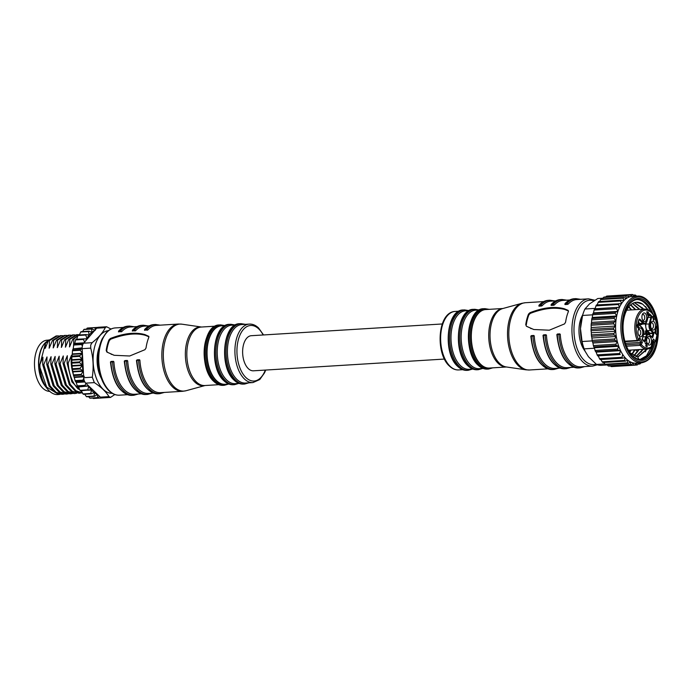 <?xml version="1.0" encoding="UTF-8"?>
<svg xmlns="http://www.w3.org/2000/svg" width="693" height="693" viewBox="0 0 693 693"><rect width="100%" height="100%" fill="white"/><g stroke="black" fill="none" stroke-linecap="round" stroke-linejoin="round"><path stroke-width="1.04" d="M442.299 323.969L251.282 335.707A17.576 9.693 86.5 0 0 245.426 340.003A17.576 9.693 86.5 0 0 243.598 359.676A17.576 9.693 86.5 0 0 253.439 370.807L444.456 359.061M472.86 369.057L469.014 369.3A29.297 16.164 -93.5 0 1 460.498 365.67A29.297 16.164 -93.5 0 1 451.186 333.238A29.297 16.164 -93.5 0 1 465.419 310.81L469.265 310.568M483.047 368.433L479.184 368.676A29.297 16.164 -93.5 0 1 470.66 365.046A29.297 16.164 -93.5 0 1 461.356 332.614A29.297 16.164 -93.5 0 1 475.589 310.178L479.452 309.944M480.812 364.423A29.297 16.164 -93.5 0 1 471.5 331.99A29.297 16.164 -93.5 0 1 485.732 309.554L502.919 308.506A29.297 16.164 86.5 0 0 488.894 331.133A29.297 16.164 86.5 0 0 498.215 363.357A29.297 16.164 86.5 0 0 506.496 366.987L489.327 368.052A29.297 16.164 -93.5 0 1 480.812 364.423M567.558 304.409L565.124 304.556L565.375 304.123L568.191 304.132A33.697 18.59 -93.5 0 1 576.749 299.558L588.539 298.839A33.697 18.59 86.5 0 0 572.175 324.627A33.697 18.59 86.5 0 0 582.874 361.937A33.697 18.59 86.5 0 0 592.671 366.103L580.881 366.822A33.697 18.59 -93.5 0 1 571.084 362.656A33.697 18.59 -93.5 0 1 560.265 334.338L559.156 333.913L558.913 334.416A34.676 19.127 86.5 0 0 580.136 367.853L584.71 366.588M573.804 367.255L567.065 367.671A33.697 18.59 -93.5 0 1 557.267 363.504A33.697 18.59 -93.5 0 1 546.448 335.187L545.339 334.762L545.096 335.265A34.676 19.127 86.5 0 0 566.311 368.702L570.885 367.437M559.987 368.113L554.868 368.425A33.697 18.59 -93.5 0 1 545.07 364.258A33.697 18.59 -93.5 0 1 534.251 335.94L533.809 335.473L532.9 336.01A34.676 19.127 86.5 0 0 554.114 369.447L558.688 368.191M531.462 335.62L533.09 335.516M543.659 334.866L545.287 334.771M557.484 334.017L559.112 333.922M564.934 304.34L565.436 303.447A34.676 19.127 -93.5 0 1 574.254 298.735L575.874 298.64A34.676 19.127 86.5 0 0 567.065 303.343L568.191 304.132M553.742 305.258L551.299 305.405L551.55 304.972L554.365 304.989A33.697 18.59 -93.5 0 1 562.933 300.407L569.672 300M551.117 305.189L551.619 304.296A34.676 19.127 -93.5 0 1 560.429 299.584L562.058 299.489A34.676 19.127 86.5 0 0 553.239 304.201L554.365 304.989M541.545 306.011L539.102 306.159L539.353 305.717L542.169 305.734A33.697 18.59 -93.5 0 1 550.736 301.16L555.855 300.849M538.92 305.934L539.423 305.05A34.676 19.127 -93.5 0 1 548.232 300.338L549.861 300.234A34.676 19.127 86.5 0 0 541.042 304.946L542.169 305.734M526.282 324.948A32.718 18.044 -93.5 0 1 528.967 314.683L528.525 314.068L529.963 312.699C543.355 307.449 554.868 306.159 564.492 308.818L568.078 310.351L568.373 311.616A33.697 18.59 -93.5 0 0 565.592 322.193L564.518 323.908L549.298 330.197L533.766 329.504L526.403 326.247L525.753 324.636L526.403 326.247M528.525 314.068A33.697 18.59 86.5 0 0 525.753 324.636M584.901 350.892A23.198 12.795 -93.5 0 1 580.128 321.205A23.198 12.795 -93.5 0 1 582.692 314.882M627.589 310.135L627.087 309.459M629.755 352.468L631.106 350.043M631.652 309.884L628.906 306.722M637.196 352.287L638.418 349.593M635.013 309.676L633.965 308.056M633.125 352.538L634.355 349.844M630.951 309.927L629.894 308.307M629.452 352.009L630.284 350.086M630.543 304.963L635.221 309.667M634.675 349.818L631.609 354.461M628.681 307.008L631.158 309.918M630.613 350.069L629.513 352.096M634.39 302.65L643.355 309.165M643.849 309.139L634.632 302.581M632.449 303.543L639.284 309.416M645.989 331.237L646.023 333.056M639.786 309.39L632.683 303.404M635.724 309.632L630.777 304.755M633.965 356.063L639.241 349.541M638.738 349.567L633.705 355.925M631.869 354.677L635.178 349.792M636.018 356.8L643.303 349.289M642.809 349.324L635.767 356.739M623.059 325.294L623.094 324.861A27.348 15.081 -93.5 0 1 636.495 302.252A27.348 15.081 -93.5 0 1 642.688 304.184L636.365 302.261M637.803 356.964L646.872 349.073M629.998 352.832L638.045 356.947L647.375 349.038M637.629 356.964L638.894 359.295M640.089 359.442L646.439 355.838L651.125 347.444M651.385 346.656L652.295 343.182M647.557 309.52L645.573 306.505M645.33 351.784L646.552 349.09M643.147 309.182L642.09 307.562M641.259 352.035L642.48 349.341M639.076 309.433L638.028 307.805M640.627 359.459A30.033 16.563 86.5 0 0 650.996 350.381A30.033 16.563 86.5 0 0 653.768 342.125M653.464 342.143L651.351 349.506M650.606 311.4A30.033 16.563 86.5 0 0 636.945 299.549M642.688 304.184L648.18 309.78M655.968 329.175A30.033 16.563 -93.5 0 1 656.02 332.831A30.033 16.563 -93.5 0 1 656.002 333.645M655.006 341.97A30.033 16.563 -93.5 0 1 641.233 359.45A30.033 16.563 -93.5 0 1 630.093 352.971M627.286 307.285A30.033 16.563 -93.5 0 1 637.551 299.497A30.033 16.563 -93.5 0 1 653.023 314.206M656.999 325.199A31.012 17.108 -93.5 0 1 657.38 332.891A31.012 17.108 -93.5 0 1 647.868 358.125A31.012 17.108 -93.5 0 1 630.344 353.326A31.012 17.108 -93.5 0 1 623.042 325.953A31.012 17.108 -93.5 0 1 627.486 306.895A31.012 17.108 -93.5 0 1 644.464 300.095A31.012 17.108 -93.5 0 1 656.912 324.515M621.274 300.173A35.404 19.534 86.5 0 0 620.659 300.97L598.146 302.356A35.404 19.534 -93.5 0 1 598.761 301.55L621.274 300.173L623.752 300.736A33.455 18.451 86.5 0 0 621.474 303.673L596.465 304.929A35.404 19.534 -93.5 0 0 595.937 305.899L595.114 308.757L619.507 307.259L594.525 308.939A35.404 19.534 -93.5 0 0 594.092 310.066L593.511 312.889L617.905 311.391L615.497 312.127L592.974 313.513A35.404 19.534 -93.5 0 0 592.645 314.761L592.307 317.481L616.701 315.973L614.379 317.134L591.865 318.511A35.404 19.534 -93.5 0 0 591.657 319.854L591.527 322.401L615.921 320.902L613.729 322.453L591.216 323.83A35.404 19.534 -93.5 0 0 591.129 325.234L591.198 327.555L615.592 326.056A33.455 18.451 86.5 0 0 615.713 331.289A33.455 18.451 86.5 0 0 616.294 336.495A33.455 18.451 86.5 0 0 617.316 341.528A33.455 18.451 86.5 0 0 618.745 346.283A33.455 18.451 86.5 0 0 620.556 350.623A33.455 18.451 86.5 0 0 622.695 354.452A33.455 18.451 86.5 0 0 625.121 357.675A33.455 18.451 86.5 0 0 627.763 360.213A33.455 18.451 86.5 0 0 630.569 361.997A33.455 18.451 86.5 0 0 633.454 362.993A33.455 18.451 86.5 0 0 636.165 363.184A33.455 18.451 86.5 0 0 636.365 363.167L634.416 365.211A35.404 19.534 86.5 0 1 633.627 365.159L611.113 366.545L610.542 365.973M633.289 295.114L635.005 295.01A35.404 19.534 86.5 0 1 635.784 295.279L636.486 296.136M609.364 295.928L631.929 294.499A35.404 19.534 86.5 0 1 632.718 294.542L634.762 296.595L635.005 295.01M629.651 294.681A35.404 19.534 86.5 0 0 628.88 294.854L606.366 296.24A35.404 19.534 -93.5 0 1 607.137 296.067L629.651 294.681L631.851 296.422L631.929 294.499M606.366 296.24L605.812 296.968M626.68 295.686A35.404 19.534 86.5 0 0 625.935 296.084L603.421 297.462A35.404 19.534 -93.5 0 1 604.166 297.072L626.68 295.686L629.01 297.063L628.88 294.854M603.421 297.462L602.589 298.839M623.865 297.531A35.404 19.534 86.5 0 0 623.172 298.137L600.658 299.515A35.404 19.534 -93.5 0 1 601.351 298.917L623.865 297.531L626.281 298.518L625.935 296.084M600.658 299.515L599.358 302.235M637.343 296.084C648.605 294.828 659.052 313.695 658.35 333.125C657.293 350.901 651.654 360.81 641.449 362.855A33.455 18.451 86.5 0 1 620.876 325.727A33.455 18.451 86.5 0 1 637.343 296.084L632.059 296.405A33.455 18.451 86.5 0 0 631.851 296.422A33.455 18.451 86.5 0 0 629.01 297.063A33.455 18.451 86.5 0 0 626.281 298.518A33.455 18.451 86.5 0 0 623.752 300.736L623.172 298.137M598.146 302.356L597.08 305.171M618.979 303.543A35.404 19.534 86.5 0 0 618.451 304.513L619.507 307.259A33.455 18.451 86.5 0 1 621.474 303.673L620.659 300.97M595.937 305.899L618.451 304.513M595.114 308.757L594.525 308.939M617.039 307.562A35.404 19.534 86.5 0 0 616.605 308.688L594.092 310.066M619.507 307.259A33.455 18.451 86.5 0 0 617.905 311.391L616.605 308.688M593.511 312.889L592.974 313.513M615.497 312.127A35.404 19.534 86.5 0 0 615.167 313.375L592.645 314.761M617.905 311.391A33.455 18.451 86.5 0 0 616.701 315.973L615.167 313.375M592.307 317.481L591.865 318.511M614.379 317.134A35.404 19.534 86.5 0 0 614.171 318.468L591.657 319.854M616.701 315.973A33.455 18.451 86.5 0 0 615.921 320.902L614.171 318.468M591.527 322.401L591.216 323.83M613.729 322.453A35.404 19.534 86.5 0 0 613.643 323.848L591.129 325.234M591.198 327.555L591.042 329.331L613.565 327.945L615.592 326.056L613.643 323.848M613.565 327.945A35.404 19.534 86.5 0 0 613.6 329.374L591.077 330.76A35.404 19.534 -93.5 0 1 591.042 329.331M591.077 330.76L591.32 332.787L615.713 331.289L613.6 329.374M615.713 331.289L613.877 333.498L591.363 334.884L591.32 332.787M613.877 333.498A35.404 19.534 86.5 0 0 614.033 334.91L591.519 336.296A35.404 19.534 -93.5 0 1 591.363 334.884M591.519 336.296L591.9 337.993L616.294 336.495L614.033 334.91M616.294 336.495L614.665 338.955L592.151 340.332L591.9 337.993M614.665 338.955A35.404 19.534 86.5 0 0 614.942 340.324L592.42 341.71A35.404 19.534 -93.5 0 1 592.151 340.332M592.42 341.71L592.922 343.035L617.316 341.528L614.942 340.324M617.316 341.528L615.904 344.187L593.39 345.573L592.922 343.035M615.904 344.187A35.404 19.534 86.5 0 0 616.294 345.478L593.78 346.864A35.404 19.534 -93.5 0 1 593.39 345.573M593.78 346.864L594.351 347.782L618.745 346.283L616.294 345.478M618.745 346.283L617.576 349.064L595.062 350.45L594.351 347.782M617.576 349.064A35.404 19.534 86.5 0 0 618.069 350.242L595.547 351.628A35.404 19.534 -93.5 0 1 595.062 350.45M595.547 351.628L596.162 352.122L620.556 350.623L618.069 350.242M620.556 350.623L619.629 353.473L597.115 354.859L596.162 352.122M619.629 353.473A35.404 19.534 86.5 0 0 620.209 354.513L597.695 355.899A35.404 19.534 -93.5 0 1 597.115 354.859M597.695 355.899L620.209 354.513M622.695 354.452L622.011 357.293L599.497 358.679L598.302 355.951M622.011 357.293A35.404 19.534 86.5 0 0 622.669 358.177L600.155 359.554A35.404 19.534 -93.5 0 1 599.497 358.679M600.727 359.173L602.156 361.833L624.67 360.447L625.121 357.675L622.669 358.177M624.67 360.447A35.404 19.534 86.5 0 0 625.389 361.14L602.875 362.517A35.404 19.534 -93.5 0 1 602.156 361.833M603.863 362.456L605.032 364.223L627.546 362.846L627.763 360.213L625.389 361.14M627.546 362.846A35.404 19.534 86.5 0 0 628.308 363.331L605.786 364.709A35.404 19.534 -93.5 0 1 605.032 364.223M607.085 364.631L608.038 365.809L630.552 364.423L630.569 361.997L628.308 363.331M630.552 364.423A35.404 19.534 86.5 0 0 631.34 364.7L608.826 366.077A35.404 19.534 -93.5 0 1 608.038 365.809M633.627 365.159L633.454 362.993L631.34 364.7M634.416 365.211L611.902 366.588A35.404 19.534 -93.5 0 1 611.113 366.545M636.365 363.167L636.685 365.02L634.459 365.159M636.685 365.02A35.404 19.534 86.5 0 0 637.465 364.847L639.215 362.526L639.665 364.016L638.01 364.12M639.665 364.016A35.404 19.534 86.5 0 0 640.401 363.626L640.843 362.898M595.218 308.385L584.935 309.017L589.526 303.88L597.782 298.527L602.971 298.207M582.579 315.454L580.483 328.603A30.769 16.97 -93.5 0 1 582.752 314.691L583.298 313.063A33.455 18.451 -93.5 0 0 582.579 315.454L592.636 314.839M583.298 313.063A33.455 18.451 -93.5 0 1 584.935 309.017M592.255 340.895L582.068 341.519L580.483 328.603A30.769 16.97 -93.5 0 0 584.987 351.074L588.487 356.765L596.491 364.44L604.824 363.929M594.464 348.224L584.147 348.865A33.455 18.451 -93.5 0 1 582.068 341.519M584.147 348.865L585.299 351.723M607.328 364.942L600.926 365.341A33.455 18.451 -93.5 0 1 598.7 365.124A33.455 18.451 -93.5 0 1 596.491 364.44M638.903 339.068L639.656 337.638L642.42 342.325L641.276 344.525A19.049 10.508 86.5 0 0 651.117 346.864A0.979 0.771 55.5 0 1 650.857 347.721L647.123 349.055A20.019 11.045 -93.5 0 1 640.185 345.365A0.979 0.65 -39.4 0 0 641.276 344.525A0.979 0.598 -152.6 0 0 640.055 343.875A0.979 0.537 86.5 0 0 640.107 345.253A0.979 0.537 86.5 0 0 640.185 345.365L626.533 346.205M647.479 312.404L648.457 312.075L647.513 312.578L647.123 311.798L647.877 315.514L648.457 312.075M647.071 313.193L646.716 311.824L647.34 311.685M647.877 315.514L646.993 313.193M652.035 329.478A4.392 2.425 -93.5 0 1 651.645 329.028A4.392 2.425 -93.5 0 1 651.247 322.444A4.392 2.425 -93.5 0 1 654.053 321.795A4.392 2.425 -93.5 0 1 655.266 327.754A4.392 2.425 -93.5 0 1 652.035 329.478M643.329 321.154A4.392 2.425 -93.5 0 1 642.939 320.694A4.392 2.425 -93.5 0 1 642.541 314.12A4.392 2.425 -93.5 0 1 645.348 313.461A4.392 2.425 -93.5 0 1 646.552 319.43A4.392 2.425 -93.5 0 1 643.329 321.154M639.37 336.252A4.392 2.425 -93.5 0 1 638.981 335.793A4.392 2.425 -93.5 0 1 638.574 329.21A4.392 2.425 -93.5 0 1 641.389 328.56A4.392 2.425 -93.5 0 1 642.593 334.528A4.392 2.425 -93.5 0 1 639.37 336.252M648.076 344.577A4.392 2.425 -93.5 0 1 647.686 344.118A4.392 2.425 -93.5 0 1 647.279 337.543A4.392 2.425 -93.5 0 1 650.095 336.893A4.392 2.425 -93.5 0 1 651.299 342.853A4.392 2.425 -93.5 0 1 648.076 344.577M653.664 320.331L652.494 316.554L653.118 316.415L653.664 320.331L654.218 319.369L653.768 319.62L653.118 316.415M653.36 319.646L654.131 318.936M645.651 343.641L645.166 343.295L646.812 342.611L645.573 343.269L646.656 343.104L646.197 346.024L646.993 346.699L647.34 345.677L646.95 346.335L646.413 345.876L646.812 342.611M646.993 346.699L645.789 346.05L646.248 343.13M646.543 346.361L647.34 345.677M638.608 328.092L637.473 327.529L638.201 328.118L637.032 325.719L637.993 324.194L637.508 324.229L637.43 325.693L638.088 326.334L637.881 327.503L638.608 328.092L639.024 327.633L638.08 327.278L638.53 325.883L637.647 325.537L638.4 324.168M637.881 326.351L637.032 325.719L638.088 326.334M638.184 327.746L638.937 327.235M637.239 325.563L638.53 325.883M638.114 340.584A0.979 0.598 -152.6 0 0 638.522 339.839A19.049 10.508 86.5 0 1 641.805 311.555A19.049 10.508 86.5 0 1 656.834 325.078L656.964 325.372A0.979 0.979 0 0 0 656.99 324.974L654.668 332.649L656.947 335.065A19.049 10.508 86.5 0 1 655.379 341.043A0.979 0.702 133.7 0 1 654.339 341.952A0.979 0.537 86.5 0 0 654.625 342.073L652.555 342.195M652.65 340.332L651.125 347.306M639.076 339.371L640.843 342.368L642.42 342.325M625.978 344.742L640.055 343.875L640.843 342.368L625.493 343.312M646.786 331.098L648.622 332.883L648.301 334.104L647.704 333.541L647.392 334.147M648.882 333.125L649.02 334.329M646.387 330.682L645.278 331.055L646.387 330.682L645.313 323.804L645.963 324.021L646.231 322.99M646.846 334.182L646.786 330.665L645.278 331.055L646.708 331.072L646.976 333.064L645.98 333.792L645.356 332.441L645.954 334.234M645.573 333.809L646.569 333.09L646.3 331.098M645.755 334.39L645.356 332.441M646.786 330.665L645.504 331.41M648.622 332.883L648.683 334.191M648.977 334.303L649.02 332.874M647.193 333.965L647.799 334.121M647.583 312.915L648.293 312.543L647.972 314.778L647.583 312.915M647.721 313.557L647.842 312.777M650.944 323.137A2.928 1.62 -93.5 0 1 651.645 322.782A2.928 1.62 -93.5 0 1 652.494 323.146A2.928 1.62 -93.5 0 1 653.43 326.394A2.928 1.62 -93.5 0 1 652.009 328.638A2.928 1.62 -93.5 0 1 651.264 328.369M642.238 314.813A2.928 1.62 -93.5 0 1 642.939 314.457A2.928 1.62 -93.5 0 1 643.788 314.821A2.928 1.62 -93.5 0 1 644.724 318.061A2.928 1.62 -93.5 0 1 643.303 320.305A2.928 1.62 -93.5 0 1 642.558 320.045M638.27 329.911A2.928 1.62 -93.5 0 1 638.981 329.556A2.928 1.62 -93.5 0 1 639.83 329.92A2.928 1.62 -93.5 0 1 640.765 333.16A2.928 1.62 -93.5 0 1 639.336 335.403A2.928 1.62 -93.5 0 1 638.6 335.135M646.985 338.236A2.928 1.62 -93.5 0 1 647.686 337.881A2.928 1.62 -93.5 0 1 648.535 338.245A2.928 1.62 -93.5 0 1 649.471 341.493A2.928 1.62 -93.5 0 1 648.042 343.737A2.928 1.62 -93.5 0 1 647.305 343.468M646.682 346.353L646.413 345.876M637.958 326.005L637.647 325.537M638.305 327.737L638.08 327.278M615.921 320.902A33.455 18.451 86.5 0 0 615.592 326.056M560.265 334.338L557.016 334.537M557.527 334.009L556.851 334.546C559.208 355.457 566.432 366.588 578.508 367.948A34.676 19.127 -93.5 0 1 557.293 334.511L557.389 334.026M546.448 335.187L543.191 335.386M543.702 334.858L543.026 335.395C545.391 356.306 552.607 367.437 564.682 368.797A34.676 19.127 -93.5 0 1 543.468 335.36L543.572 334.875M534.251 335.94L530.994 336.14M526.94 326.507L533.697 329.487M568.503 311.01L564.89 309.52C555.214 306.964 543.71 308.238 530.396 313.349L529.963 312.699M530.396 313.349L528.967 314.683M252.936 382.579L245.417 383.038A29.297 16.164 -93.5 0 1 236.893 379.417A29.297 16.164 -93.5 0 1 227.59 346.976A29.297 16.164 -93.5 0 1 241.822 324.549L249.341 324.09A29.297 16.164 86.5 0 0 235.109 346.517A29.297 16.164 86.5 0 0 244.412 378.958A29.297 16.164 86.5 0 0 252.936 382.579L259.771 379.547L264.57 372.791L265.696 370.053M239.094 383.428L235.248 383.662A29.297 16.164 -93.5 0 1 226.732 380.041A29.297 16.164 -93.5 0 1 217.42 347.6A29.297 16.164 -93.5 0 1 231.653 325.173L235.499 324.939M228.924 384.052L225.078 384.286A29.297 16.164 -93.5 0 1 216.554 380.665A29.297 16.164 -93.5 0 1 207.25 348.232A29.297 16.164 -93.5 0 1 221.483 325.797L225.329 325.563M147.817 329.972L146.691 329.184L145.062 329.279L144.568 330.171L147.817 329.972A33.697 18.59 -93.5 0 1 156.375 325.398L178.447 324.038A33.697 18.59 86.5 0 0 162.075 349.835A33.697 18.59 86.5 0 0 172.782 387.136A33.697 18.59 86.5 0 0 182.58 391.302L160.507 392.662A33.697 18.59 -93.5 0 1 150.71 388.496A33.697 18.59 -93.5 0 1 139.891 360.178L139.458 359.71L138.539 360.247L139.891 360.178M144.568 330.171L145.062 329.279L144.568 330.171M135.62 330.717L134.494 329.929L132.865 330.033L132.372 330.925L135.62 330.717A33.697 18.59 -93.5 0 1 144.179 326.143L149.298 325.831M132.372 330.925L132.865 330.033L132.372 330.925M121.795 331.575L120.669 330.778L119.049 330.882L118.546 331.774L121.795 331.575A33.697 18.59 -93.5 0 1 130.362 326.992L137.101 326.585M118.546 331.774L119.049 330.882L118.546 331.774M111.088 361.451L112.716 361.356M141.242 393.841L134.494 394.256A33.697 18.59 -93.5 0 1 124.697 390.09A33.697 18.59 -93.5 0 1 113.877 361.772L112.768 361.348M124.913 360.603L126.542 360.507M127.694 360.923L126.585 360.499L126.343 361.001L127.694 360.923A33.697 18.59 -93.5 0 0 138.522 389.241A33.697 18.59 -93.5 0 0 148.319 393.407L153.439 393.096M137.11 359.858L138.739 359.754M148.943 336.798L145.331 335.308C136.2 332.692 124.697 333.965 110.837 339.137L109.407 340.471L108.966 339.856L110.404 338.479C123.813 333.238 135.326 331.938 144.932 334.598L148.796 336.382M148.926 336.772L148.519 336.14L148.804 337.404A33.697 18.59 -93.5 0 0 146.032 347.973L144.958 349.688L129.678 355.994L114.198 355.292L106.843 352.035L106.194 350.424L106.713 350.736A32.718 18.044 -93.5 0 1 109.407 340.471M108.966 339.856A33.697 18.59 86.5 0 0 106.194 350.424M147.185 330.249L146.691 329.184A34.676 19.127 86.5 0 1 155.501 324.471L153.881 324.575A34.676 19.127 -93.5 0 0 145.062 329.279M134.996 330.994L134.494 329.929A34.676 19.127 86.5 0 1 143.312 325.225L141.684 325.32A34.676 19.127 -93.5 0 0 132.865 330.033M121.171 331.843L120.669 330.778A34.676 19.127 86.5 0 1 129.487 326.074L127.858 326.169A34.676 19.127 -93.5 0 0 119.049 330.882M97.6 354.106L98.579 353.153M100.944 377.096L98.579 370.963L97.323 363.946L97.306 356.739L98.917 349.263M98.311 353.707L97.791 353.742M97.834 353.465L98.319 353.586M98.787 349.982A3.422 1.888 86.5 0 0 98.172 353.439M101.334 378.3A24.168 13.332 -93.5 0 1 98.285 350.32A24.168 13.332 -93.5 0 1 99.402 346.89M108.385 330.674A31.376 17.308 86.5 0 0 94.646 346.846A31.376 17.308 86.5 0 0 96.353 378.239A31.376 17.308 86.5 0 0 112.231 393.303M111.001 329.045L106.601 326.767L105.284 327.65C102.954 332.519 98.579 337.526 92.152 342.671L90.696 345.027L90.722 348.129C93.269 357.666 93.798 367.351 92.29 377.191L94.335 382.614C101.23 387.153 106.116 391.822 108.974 396.621L110.482 397.427L114.839 394.525M110.482 397.427L102.252 397.938A6.35 3.5 -93.5 0 1 100.407 397.15L85.759 383.142A6.35 3.5 -93.5 0 1 83.714 377.711L82.164 348.657A6.35 3.5 -93.5 0 1 83.593 343.2L96.708 328.179A6.35 3.5 -93.5 0 1 98.363 327.269L106.601 326.767M82.146 348.302L73.146 348.856L82.146 347.869M72.228 354.374L71.855 356.098L79.669 355.622L82.406 353.733L72.228 354.374L72.479 350.745L80.293 350.268A35.404 19.534 86.5 0 1 80.414 349.549L82.164 348.752M82.398 353.733A32.961 18.183 86.5 0 0 82.051 359.069L82.051 359.554L71.881 360.178L71.803 356.86A35.404 19.534 -93.5 0 1 71.855 356.098M84.355 376.36L81.358 375.112A35.404 19.534 86.5 0 1 81.185 374.393L83.117 371.266L72.947 371.89L72.349 369.49A35.404 19.534 -93.5 0 1 72.245 368.728L80.059 368.243L82.294 365.454L72.124 366.077L72.089 365.592L82.25 364.968L82.294 365.454A32.961 18.183 86.5 0 0 83.021 370.798L83.117 371.266A32.961 18.183 86.5 0 0 83.463 372.921M83.671 376.845L74.324 377.425L74.194 376.983L83.645 376.403M84.867 381.964L76.204 382.493L84.659 381.566M88.184 385.455A32.961 18.183 86.5 0 0 88.496 385.984L78.534 386.954L88.496 385.992L85.412 385.949A35.404 19.534 86.5 0 1 85.109 385.369L85.88 383.255M76.628 339.284L86.746 338.738A32.961 18.183 86.5 0 0 85.785 340.687M83.55 343.252L74.757 343.407L83.905 342.844M82.363 345.937L81.566 344.551L73.753 345.036L73.25 348.414M73.753 345.036A35.404 19.534 -93.5 0 1 73.943 344.378L74.619 343.797M73.943 344.378L83.351 343.52M84.927 342.784L83.411 339.423L75.589 339.908L74.757 343.407M75.589 339.908A35.404 19.534 -93.5 0 1 75.849 339.327L86.746 338.738M77.937 335.525A35.404 19.534 -93.5 0 1 78.257 335.048L86.071 334.563L89.146 335.074A32.961 18.183 86.5 0 0 86.928 338.409L85.75 335.04L77.937 335.525L76.767 339.033M79.201 335.438L80.709 332.025A35.404 19.534 -93.5 0 1 81.072 331.67L88.895 331.185L91.909 332.293A32.961 18.183 86.5 0 0 89.362 334.814L88.046 334.892M80.709 332.025L88.531 331.549L89.146 335.074M94.551 330.656A32.961 18.183 86.5 0 0 92.152 332.103L91.511 332.146M82.64 331.575L83.827 329.53L91.649 329.054L91.909 332.293M83.827 329.53A35.404 19.534 -93.5 0 1 84.225 329.305L92.039 328.82L94.941 330.483M95.192 330.379L95.002 327.642L87.188 328.118L86.391 329.166M87.188 328.118A35.404 19.534 -93.5 0 1 87.604 328.023L95.426 327.546L96.518 328.404M90.679 327.832L97.791 327.391M83.671 338.851A35.404 19.534 86.5 0 0 83.411 339.423M72.28 353.906L82.441 353.291L80.293 350.268M72.479 350.745A35.404 19.534 -93.5 0 1 72.6 350.026L73.146 348.856M80.414 349.549L72.6 350.026M71.803 356.86L79.626 356.375A35.404 19.534 86.5 0 1 79.669 355.622M71.89 359.693L82.051 359.069L79.626 356.375M71.76 363.175A35.404 19.534 -93.5 0 1 71.734 362.404L79.548 361.919L82.051 359.554A32.961 18.183 86.5 0 0 82.25 364.968L79.582 362.69L71.76 363.175L72.089 365.592M91.173 389.752L80.319 390.809A35.404 19.534 -93.5 0 1 79.964 390.324L87.777 389.838L88.704 386.33A32.961 18.183 86.5 0 0 91.173 389.752L91.407 390.02A32.961 18.183 86.5 0 0 94.135 392.636L94.395 392.836A32.961 18.183 86.5 0 0 97.306 394.56L97.574 394.672A32.961 18.183 86.5 0 0 97.982 394.837M99.567 396.353L98.016 397.713A35.404 19.534 86.5 0 1 97.592 397.6L97.574 394.672L97.081 394.707M88.565 396.673L89.769 398.085A35.404 19.534 -93.5 0 0 90.203 398.198L98.016 397.713M97.592 397.6L89.769 398.085M84.737 394.213L86.304 396.543A35.404 19.534 -93.5 0 0 86.72 396.786L94.534 396.309L97.306 394.56M86.304 396.543L94.127 396.058L94.395 392.836L93.529 392.888M81.237 390.644L83.004 393.927A35.404 19.534 -93.5 0 0 83.394 394.3L91.207 393.815L94.135 392.636M83.004 393.927L90.818 393.442L91.407 390.02L88.964 390.168M78.534 386.954L79.964 390.324M85.412 385.949L78.326 386.616M77.59 386.434A35.404 19.534 -93.5 0 1 77.287 385.845L76.204 382.493M85.109 385.369L77.287 385.845M84.451 381.098L75.312 381.306L76.031 382.103M75.312 381.306A35.404 19.534 -93.5 0 1 75.069 380.639L74.324 377.425M75.069 380.639L82.883 380.162L83.766 378.335M81.358 375.112L73.545 375.597L74.194 376.983M73.545 375.597A35.404 19.534 -93.5 0 1 73.371 374.87L72.947 371.89M81.185 374.393L73.371 374.87M72.349 369.49L80.163 369.005L83.021 370.798L72.86 371.422M72.124 366.077L72.245 368.728M71.881 360.178L71.734 362.404M79.548 361.919A35.404 19.534 86.5 0 0 79.582 362.69M80.059 368.243A35.404 19.534 86.5 0 0 80.163 369.005M82.883 380.162A35.404 19.534 86.5 0 0 83.125 380.829M87.777 389.838A35.404 19.534 86.5 0 0 88.132 390.332M101.637 397.877L101.533 397.999A35.404 19.534 86.5 0 1 101.308 398.007A35.404 19.534 86.5 0 1 101.109 398.025L101.074 397.652M93.694 398.475A35.404 19.534 -93.5 0 1 93.486 398.492A35.404 19.534 -93.5 0 1 93.286 398.501L92.775 398.033M101.109 398.025L93.286 398.501M81.765 343.901A35.404 19.534 86.5 0 0 81.566 344.551M86.071 334.563A35.404 19.534 86.5 0 0 85.75 335.04M72.982 372.15A25.884 14.276 -93.5 0 1 72.661 370.72M72.211 368.078A25.884 14.276 -93.5 0 1 71.777 363.271M71.743 362.188A25.884 14.276 -93.5 0 1 71.847 358.428M73.311 374.515L71.838 367.316L71.362 357.354L72.289 353.811M74.523 378.335L73.761 376.074M49.073 339.856L45.391 343.511L39.856 364.605L39.943 367.429A29.297 16.164 -93.5 0 0 57.788 394.568L58.784 394.508L46.622 387.092L39.943 367.429M45.79 386.599A25.884 14.276 -93.5 0 1 44.915 385.455A25.884 14.276 -93.5 0 1 40.099 353.014A25.884 14.276 -93.5 0 1 42.533 346.699A25.884 14.276 -93.5 0 1 47.739 340.878M44.785 385.282A25.39 14.007 -93.5 0 1 44.664 385.109A25.39 14.007 -93.5 0 1 39.934 353.274A25.39 14.007 -93.5 0 1 42.325 347.08A25.39 14.007 -93.5 0 1 42.429 346.89M46.76 341.536A25.641 14.146 86.5 0 0 38.539 363.097A25.641 14.146 86.5 0 0 46.301 387.387M49.74 391.38A25.641 14.146 -93.5 0 1 42.793 388.193A25.641 14.146 -93.5 0 1 34.65 359.814A25.641 14.146 -93.5 0 1 47.107 340.185L48.735 340.081M83.134 366.9A2.443 1.343 86.5 0 0 83.125 366.744A2.443 1.343 86.5 0 0 83.108 366.458M60.265 394.3L58.784 394.508M42.715 363.695L42.94 357.19L39.856 364.605M71.362 357.354L71.396 355.44L68.191 363.106L67.117 363.175L67.334 355.691L64.128 363.357L63.046 363.427L63.271 355.942L60.066 363.608L58.983 363.669L59.2 356.185L55.994 363.86L54.92 363.92L55.137 356.436L51.932 364.102L50.849 364.171L51.074 356.687L47.869 364.353L46.786 364.423L47.003 356.938L43.798 364.605L42.723 364.674L42.94 357.19M45.391 343.511L45.184 348.354L48.389 340.687L49.463 340.627L49.246 348.111L52.451 340.436L53.534 340.376L53.318 347.86L56.523 340.194L57.597 340.124L57.38 347.609L60.586 339.942L61.66 339.873L61.443 347.358L64.648 339.691L65.731 339.622L65.514 347.106L68.72 339.44L69.794 339.371L69.577 346.855L72.782 339.189L73.856 339.128L73.51 346.621M45.01 348.371L45.929 346.283M56.107 335.966L48.389 340.687M49.463 340.627L57.19 335.897L58.723 335.94M49.082 348.12L50 346.032M60.17 335.715L52.451 340.436M53.534 340.376L61.253 335.646L62.786 335.689M53.144 347.869L54.063 345.781M64.241 335.464L56.523 340.194M57.597 340.124L65.315 335.395L66.857 335.438M57.207 347.617L58.134 345.521M68.304 335.213L60.586 339.942M61.66 339.873L69.387 335.143L70.92 335.187M61.279 347.366L62.197 345.27M72.367 334.962L64.648 339.691M65.731 339.622L73.449 334.901L74.983 334.936M65.341 347.124L66.259 345.027M69.794 339.371L77.512 334.65L76.464 334.71L68.72 339.44M77.512 334.65L79.054 334.693M69.404 346.872L70.331 344.776M79.574 334.58L72.782 339.189M73.856 339.128L77.98 335.464M73.215 374.125C71.362 368.104 70.755 361.876 71.396 355.44M79.08 388.262L78.37 389.163C72.418 383.229 69.031 374.541 68.191 363.106M79.357 389.102L78.37 389.163M67.117 363.175L71.881 381.86L82.069 392.212M67.1 362.222L67.334 355.691M82.51 393.026L75.883 390.696L70.149 384.26L64.128 363.357M63.046 363.427L69.343 384.762L75.303 391.103L82.129 393.07M63.037 362.465L63.271 355.942M80.596 393.052L79.149 393.26L72.315 391.285L66.355 384.944L60.066 363.608M58.983 363.669L65.281 385.013L71.24 391.354L79.106 393.26M58.974 362.716L59.2 356.185M76.525 393.303L75.078 393.503L68.252 391.536L62.292 385.195L55.994 363.86M54.92 363.92L61.209 385.265L67.169 391.597L74.004 393.572M54.903 362.967L55.137 356.436M72.462 393.555L71.015 393.754L64.18 391.779L58.221 385.447L51.932 364.102M50.849 364.171L57.147 385.516L63.106 391.848L69.932 393.823M50.84 363.193L51.074 356.687M68.399 393.797L66.952 394.005L60.118 392.03L54.158 385.698L47.869 364.353M46.786 364.423L53.084 385.767L59.044 392.099L65.87 394.074M46.777 363.444L47.003 356.938M64.328 394.048L62.881 394.256L56.055 392.281L50.095 385.949L43.798 364.605M42.723 364.674L49.012 386.01L54.972 392.351L61.807 394.326M110.897 361.945L111.131 361.443L110.464 361.98C112.82 382.891 120.036 394.022 132.112 395.382A34.676 19.127 -93.5 0 1 110.897 361.945L113.877 361.772M124.723 361.096L124.957 360.594L124.281 361.131C126.637 382.042 133.862 393.174 145.937 394.534A34.676 19.127 -93.5 0 1 124.723 361.096L126.343 361.001A34.676 19.127 86.5 0 0 147.566 394.438L152.139 393.174M136.919 360.351L137.153 359.849L136.478 360.377C138.834 381.289 146.058 392.42 158.134 393.789A34.676 19.127 -93.5 0 1 136.919 360.351L138.539 360.247A34.676 19.127 86.5 0 0 159.762 393.685L164.336 392.429M110.837 339.137L110.404 338.479M106.713 350.736L107.372 352.295L113.886 355.197M107.372 352.295L106.843 352.035M458.653 369.932A29.297 16.164 -93.5 0 1 450.129 366.311A29.297 16.164 -93.5 0 1 440.826 333.87A29.297 16.164 -93.5 0 1 455.058 311.443C437.387 312.179 435.221 353.69 449.454 366.086C452.312 368.806 455.379 370.088 458.653 369.932L462.69 369.69M467.039 370.374A30.249 16.684 -93.5 0 1 458.246 366.632A30.249 16.684 -93.5 0 1 448.64 333.142A30.249 16.684 -93.5 0 1 463.331 309.979C446.431 309.373 442.437 353.525 457.796 366.484C460.706 369.239 463.79 370.538 467.039 370.374L468.26 370.296A30.249 16.684 86.5 0 1 459.468 366.554A30.249 16.684 86.5 0 1 449.861 333.064A30.249 16.684 86.5 0 1 464.553 309.91L468.901 310.594M477.208 369.75A30.249 16.684 -93.5 0 1 468.407 366.008A30.249 16.684 -93.5 0 1 458.801 332.519A30.249 16.684 -93.5 0 1 473.492 309.355C456.592 308.749 452.607 352.902 467.957 365.861C470.868 368.615 473.951 369.915 477.208 369.75L478.43 369.672A30.249 16.684 86.5 0 1 469.629 365.93A30.249 16.684 86.5 0 1 460.022 332.441A30.249 16.684 86.5 0 1 474.714 309.286L479.062 309.97M487.396 369.118A30.249 16.684 -93.5 0 1 478.603 365.384A30.249 16.684 -93.5 0 1 468.988 331.886A30.249 16.684 -93.5 0 1 483.688 308.731C466.779 308.125 462.794 352.278 478.153 365.228C481.063 367.992 484.138 369.282 487.396 369.118L488.556 369.048A30.249 16.684 86.5 0 1 479.764 365.306A30.249 16.684 86.5 0 1 470.157 331.817A30.249 16.684 86.5 0 1 484.849 308.662L483.688 308.731M475.554 313.349A29.565 16.311 86.5 0 0 468.442 339.206A29.565 16.311 86.5 0 0 477.979 364.83M491.467 367.914A29.565 16.311 -93.5 0 1 480.699 364.665A29.565 16.311 -93.5 0 1 471.517 330.007A29.565 16.311 -93.5 0 1 487.872 309.424M506.262 366.961A29.444 16.242 -93.5 0 1 499.575 363.392A29.444 16.242 -93.5 0 1 491.484 323.449A29.444 16.242 -93.5 0 1 502.676 308.567L521.933 303.291A33.55 18.512 86.5 0 0 509.173 320.253A33.55 18.512 86.5 0 0 518.39 365.774A33.55 18.512 86.5 0 0 526.022 369.828L506.262 366.961M544.568 335.299A33.55 18.512 86.5 0 0 544.533 334.814M526.022 369.828L529.547 369.984A33.697 18.59 -93.5 0 1 519.75 365.817A33.697 18.59 -93.5 0 1 509.043 328.508A33.697 18.59 -93.5 0 1 525.415 302.72L543.659 301.594M540.982 305.622L541.042 304.946L539.423 305.05L539.353 305.717M553.179 304.868L553.239 304.201L551.619 304.296L551.55 304.972M567.004 304.019L567.065 303.343L565.436 303.447L565.375 304.123M593.884 300.797A32.233 17.775 86.5 0 0 574.627 321.405A32.233 17.775 86.5 0 0 584.433 360.577A32.233 17.775 86.5 0 0 596.11 364.146M637.621 351.429L635.394 349.774M622.227 325.788A32.476 17.914 86.5 0 0 639.578 361.651A32.476 17.914 86.5 0 0 658.185 333.056A32.476 17.914 86.5 0 0 640.843 297.193A32.476 17.914 86.5 0 0 622.227 325.788M656.99 324.974C654.928 314.743 650.822 309.45 644.672 309.087A20.019 11.045 86.5 0 0 635.637 320.088A20.019 11.045 86.5 0 0 637.291 340.436L624.869 341.207M639.656 337.638L638.522 339.839A0.979 0.442 157 0 1 637.291 340.436A0.979 0.537 86.5 0 0 637.352 340.575A0.979 0.537 86.5 0 0 637.768 340.861L624.991 341.649M652.962 340.635L654.339 341.952L652.589 342.056M650.528 347.825A20.019 11.045 -93.5 0 1 647.123 349.055L628.395 350.208M655.006 341.71A0.979 0.537 -157.8 0 0 655.465 341.467A0.979 0.537 -157.8 0 0 655.379 341.043L653.196 338.955M638.426 324.281A1.464 0.806 -93.5 0 0 638.53 324.402L642.35 328.049A4.392 2.425 86.5 0 1 643.554 334.009L642.324 338.712A0.979 0.537 -93.5 0 0 642.593 340.038L644.559 341.918A0.979 0.537 -93.5 0 0 645.278 341.536L646.508 336.841A4.392 2.425 86.5 0 1 649.731 335.117L652.2 337.474A0.979 0.537 -93.5 0 0 652.91 337.084L653.811 333.671A0.979 0.537 -93.5 0 0 653.542 332.345L651.082 329.989A4.392 2.425 86.5 0 1 649.869 324.029L651.611 317.411A1.464 0.806 -93.5 0 0 651.203 315.419L649.731 314.007A1.464 0.806 -93.5 0 0 648.648 314.579L646.915 321.205A4.392 2.425 86.5 0 1 643.693 322.921L639.873 319.274A1.464 0.806 -93.5 0 0 638.799 319.845L638.123 322.41A1.464 0.806 -93.5 0 0 638.331 324.133M656.808 334.416A0.979 0.702 133.7 0 1 656.947 335.065L657.094 335.256A0.979 0.979 0 0 0 656.808 334.416L655.041 332.718M656.895 335.395L655.465 341.467A0.979 0.979 0 0 1 654.625 342.073M645.278 341.536L644.464 341.562M642.922 336.807L646.508 336.841M649.731 335.117L649.436 334.71A4.886 2.694 86.5 0 0 648.016 334.113A4.886 2.694 86.5 0 0 645.859 336.625L644.239 341.346M638.149 322.825L639.405 324.029A5.371 2.963 -93.5 0 0 642.168 324.133M643.65 334.035A5.371 2.963 -93.5 0 1 645.408 334.139M643.355 335.187A4.886 2.694 -93.5 0 1 644.767 334.312L648.016 334.113L649.662 334.788L652.2 337.474M652.91 337.084L652.096 337.119M653.542 332.345L651.87 336.902M649.618 334.745L649.765 332.995L647.305 330.639L650.562 330.44L653.023 332.796L649.254 333.454L653.811 333.671M648.648 314.579L648.925 314.336A0.979 0.537 -93.5 0 1 649.211 314.457L650.684 315.869A0.979 0.537 -93.5 0 1 650.952 317.195L649.22 323.822A4.886 2.694 86.5 0 0 650.562 330.44L651.082 329.989M646.941 330.83L647.305 330.639A4.886 2.694 -93.5 0 1 645.963 324.021L649.869 324.029M638.799 319.845L639.076 319.603A0.979 0.537 -93.5 0 1 639.353 319.724L643.173 323.38A4.886 2.694 86.5 0 0 644.594 323.977L641.337 324.177A4.886 2.694 -93.5 0 1 639.916 323.579L639.405 324.029M643.693 322.921L639.916 323.579L638.322 322.054M644.412 341.58L642.385 338.86L643.624 334.165C644.386 332.493 643.936 330.344 642.281 327.72L638.461 324.073L638.738 320.097M638.955 319.75L639.873 319.274M644.594 323.977L646.985 321.353L648.587 314.83M648.813 314.483L649.731 314.007M651.203 315.419L648.379 316.017M648.024 317.377L651.611 317.411M552.486 369.551A34.676 19.127 -93.5 0 1 531.271 336.114L531.505 335.611L530.829 336.14C533.194 357.051 540.41 368.191 552.486 369.551L554.114 369.447M530.673 328.439L531.21 328.629M564.492 308.818L564.89 309.52M263.158 334.979A27.833 15.359 86.5 0 0 258.74 328.915A27.833 15.359 86.5 0 0 238.323 339.83A27.833 15.359 86.5 0 0 245.972 377.598A27.833 15.359 86.5 0 0 265.315 370.071M245.296 324.333L240.947 323.648A30.249 16.684 86.5 0 0 226.256 346.803A30.249 16.684 86.5 0 0 235.863 380.301A30.249 16.684 86.5 0 0 244.664 384.043L248.891 382.822M244.664 384.043L243.442 384.113A30.249 16.684 -93.5 0 1 234.641 380.37A30.249 16.684 -93.5 0 1 225.034 346.881A30.249 16.684 -93.5 0 1 239.726 323.726L240.947 323.648M235.135 324.956L230.786 324.272A30.249 16.684 86.5 0 0 216.086 347.436A30.249 16.684 86.5 0 0 225.701 380.925A30.249 16.684 86.5 0 0 234.494 384.667L238.73 383.446M234.494 384.667L233.272 384.736A30.249 16.684 -93.5 0 1 224.48 381.003A30.249 16.684 -93.5 0 1 214.873 347.505A30.249 16.684 -93.5 0 1 229.565 324.35L230.786 324.272M227.209 384.156A29.565 16.311 -93.5 0 1 216.441 380.907A29.565 16.311 -93.5 0 1 207.259 346.249A29.565 16.311 -93.5 0 1 223.614 325.667M224.948 325.589L220.591 324.896A30.249 16.684 86.5 0 0 205.899 348.059A30.249 16.684 86.5 0 0 215.514 381.548A30.249 16.684 86.5 0 0 224.307 385.291L228.543 384.078M224.307 385.291L223.146 385.36A30.249 16.684 -93.5 0 1 214.345 381.618A30.249 16.684 -93.5 0 1 204.738 348.129A30.249 16.684 -93.5 0 1 219.43 324.974L220.591 324.896M213.73 381.072A29.565 16.311 -93.5 0 1 204.192 355.448A29.565 16.311 -93.5 0 1 211.304 329.591M218.789 384.676L204.851 385.533A29.297 16.164 -93.5 0 1 196.327 381.912A29.297 16.164 -93.5 0 1 187.023 349.471A29.297 16.164 -93.5 0 1 201.256 327.044L215.194 326.186M201.464 327.027A29.444 16.242 86.5 0 0 186.815 342.169A29.444 16.242 86.5 0 0 194.906 382.12A29.444 16.242 86.5 0 0 205.059 385.516M205.076 385.516L186.062 390.722A33.55 18.512 -93.5 0 1 174.203 386.928A33.55 18.512 -93.5 0 1 164.977 341.406A33.55 18.512 -93.5 0 1 181.973 324.185L178.447 324.038M127.417 394.698L119.447 395.183A33.697 18.59 -93.5 0 1 109.65 391.017A33.697 18.59 -93.5 0 1 98.952 353.716A33.697 18.59 -93.5 0 1 115.315 327.919L123.285 327.434M145.002 329.955L146.63 329.859M132.805 330.708L134.433 330.604M118.979 331.557L120.608 331.453M96.708 328.179L105.284 327.65M92.152 342.671L83.593 343.2M82.164 348.657L90.722 348.129M92.29 377.191L83.714 377.711M85.759 383.142L94.335 382.614M108.974 396.621L100.407 397.15M113.444 361.313L112.526 361.85A34.676 19.127 86.5 0 0 133.74 395.287L138.314 394.022M144.932 334.598L145.331 335.308M111.114 354.227L111.651 354.418M472.496 369.083L468.26 370.296M482.657 368.459L478.43 369.672M492.792 367.836L488.556 369.048M484.849 308.662L489.197 309.347M521.933 303.291L525.415 302.72M529.547 369.984L547.791 368.858M538.868 306.081L539.007 305.232C541.761 302.209 544.837 300.571 548.232 300.338M554.556 300.927L549.861 300.234M551.065 305.327L551.195 304.487C553.958 301.455 557.033 299.826 560.429 299.584M566.753 300.173L562.058 299.489M564.89 304.478L565.02 303.638C567.784 300.606 570.859 298.978 574.254 298.735M580.578 299.324L575.874 298.64M588.539 298.839L594.845 300.216M597.383 364.778L592.671 366.103M636.165 363.184L641.449 362.855M644.672 309.087L626.689 310.195M637.768 340.861A0.979 0.979 0 0 0 638.574 340.332L639.466 338.617M653.187 339.778L651.247 347.158A0.979 0.979 0 0 1 650.857 347.721M656.964 325.372L655.032 332.753M578.508 367.948L580.136 367.853M559.156 333.913L559.84 333.879M564.682 368.797L566.311 368.702M545.33 334.762L546.015 334.728M533.134 335.507L533.818 335.473M474.714 309.286L473.492 309.355M464.553 309.91L463.331 309.979M459.095 311.192L455.058 311.443M263.539 334.953L258.541 327.928C255.674 325.216 252.616 323.934 249.341 324.09M243.442 384.113C240.185 384.277 237.101 382.986 234.191 380.223C218.841 367.273 222.825 323.12 239.726 323.726M233.272 384.736C230.024 384.901 226.94 383.61 224.03 380.847C208.671 367.896 212.664 323.744 229.565 324.35M223.146 385.36C219.889 385.525 216.805 384.234 213.894 381.471C198.536 368.52 202.529 324.367 219.43 324.974M201.481 327.027L181.973 324.185M182.58 391.302L186.062 390.722M160.204 325.164L155.501 324.471M153.881 324.575C150.485 324.809 147.41 326.446 144.655 329.47L144.516 330.318M148.007 325.909L143.312 325.225M141.684 325.32C138.288 325.563 135.213 327.191 132.458 330.214L132.32 331.063M134.182 326.758L129.487 326.074M127.858 326.169C124.463 326.412 121.388 328.04 118.633 331.063L118.494 331.912M119.447 395.183C115.731 395.356 112.24 393.901 108.974 390.791C102.772 384.424 99.177 375.147 98.189 362.967C97.661 353.794 98.978 345.772 102.131 338.912L106.315 332.571C108.992 329.712 111.989 328.161 115.315 327.919M93.486 398.492L101.308 398.007M56.142 335.958L57.216 335.897M60.204 335.707L61.287 335.646M64.267 335.464L65.35 335.395M68.338 335.213L69.413 335.143M72.401 334.962L73.484 334.892M73.96 393.572L75.043 393.511M69.898 393.823L70.981 393.763M65.835 394.074L66.909 394.005M61.764 394.326L62.846 394.256M133.74 395.287L132.112 395.382M126.585 360.499L127.269 360.464M147.566 394.438L145.937 394.534M138.782 359.745L139.466 359.71M159.762 393.685L158.134 393.789"/></g></svg>
